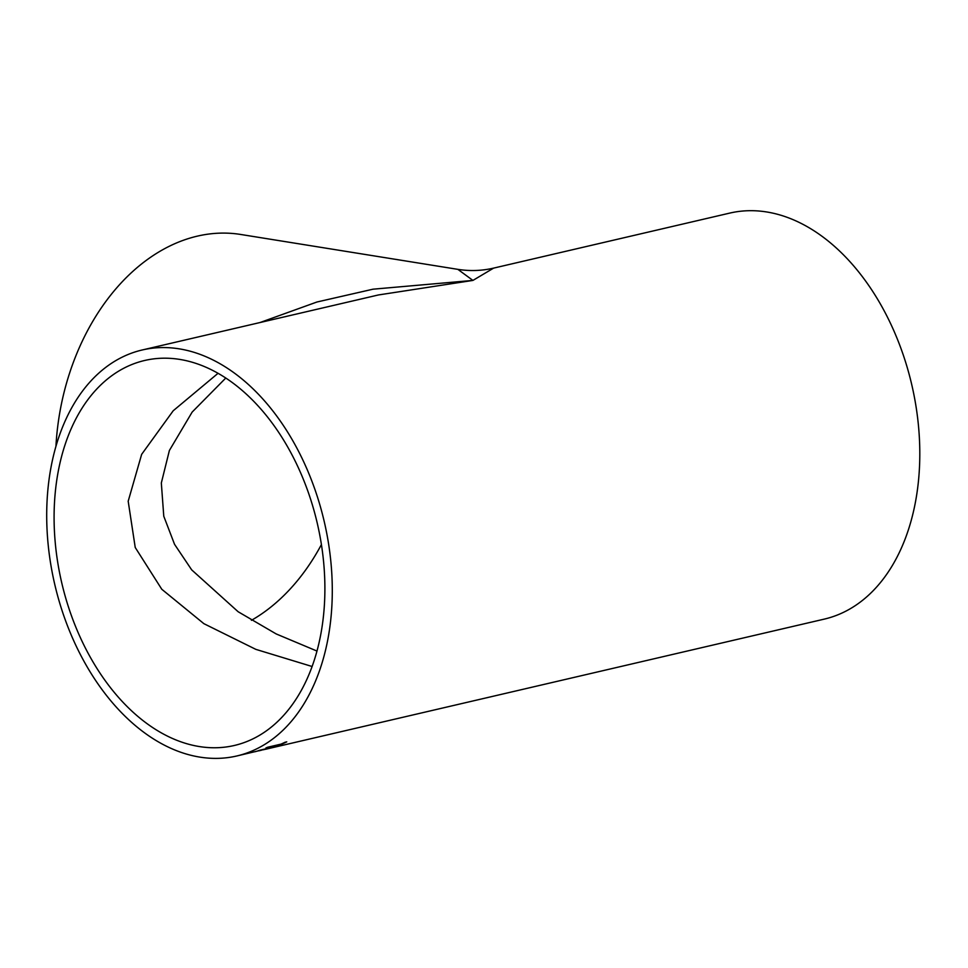 <?xml version="1.0" encoding="UTF-8"?>
<svg xmlns="http://www.w3.org/2000/svg" width="968" height="968" viewBox="0 0 968 968"><rect width="100%" height="100%" fill="white"/><g stroke="black" fill="none" stroke-linecap="round" stroke-linejoin="round"><path stroke-width="1.45" d="M260.005 322.538L316.959 302.004L373.007 289.19L472.916 280.418L493.632 268.112L729.727 213.105A208.435 138.351 76.9 0 1 911.759 384.719A208.435 138.351 76.9 0 1 824.312 619.109L265.377 749.317M55.938 446.357A208.435 150.451 99.1 0 1 197.363 236.131A208.435 150.451 99.1 0 1 240.766 234.474L457.864 269.358L472.916 280.418L378.391 294.962L142.211 349.98A208.435 138.351 76.9 0 1 324.244 521.595A208.435 138.351 76.9 0 1 236.785 755.984A208.435 138.351 76.9 0 1 199.844 757.109A208.435 138.351 76.9 0 1 49.683 557.265A208.435 138.351 76.9 0 1 142.211 349.98M264.821 749.05L264.857 749.208A208.435 138.351 76.9 0 1 262.957 749.764L236.785 755.984M264.857 749.208L258.117 750.769A208.435 138.351 76.9 0 0 259.956 750.188L274.985 746.679A208.435 138.351 76.9 0 1 269.286 748.373L266.502 749.063M261.445 750.212L259.218 750.757M258.444 750.757L255.032 751.725M279.207 744.876A208.435 138.351 76.9 0 1 275.081 746.461L276.812 746.05A208.435 138.351 76.9 0 0 286.758 741.851L285.028 742.262A208.435 138.351 76.9 0 1 280.998 744.126L267.7 747.223A208.435 138.351 76.9 0 1 265.91 747.974L279.207 744.876L266.853 747.586M199.299 746.546A197.653 131.188 76.9 0 1 56.918 557.048A197.653 131.188 76.9 0 1 144.655 360.483A197.653 131.188 76.9 0 1 317.262 523.216A197.653 131.188 76.9 0 1 234.341 745.481A197.653 131.188 76.9 0 1 199.299 746.546M251.414 620.331A197.653 142.671 99.1 0 0 321.424 544.548M218.042 373.309L173.224 410.747L141.655 454.343L128.187 501.218L135.23 547.489L161.789 589.27L203.861 623.658L255.83 649.359L312.119 666.504M286.032 742.02A208.265 138.243 76.9 0 1 276.775 745.892L276.812 746.05M272.94 747.163A208.265 138.243 76.9 0 1 271.391 747.623M266.394 748.688A208.265 138.243 76.9 0 1 264.845 749.147M263.018 749.643L261.421 750.067M263.066 749.813L267.483 748.796A208.435 138.351 76.9 0 0 271.403 747.671L266.587 748.796A208.435 138.351 76.9 0 1 263.066 749.813M493.632 268.112C481.81 270.846 469.879 271.258 457.864 269.358M316.996 651.065L276.207 633.943L238.128 611.728L191.688 569.874L174.542 544.318L163.773 516.234L161.329 482.996L169.388 450.483L192.16 412.078L225.774 378.04"/></g></svg>
